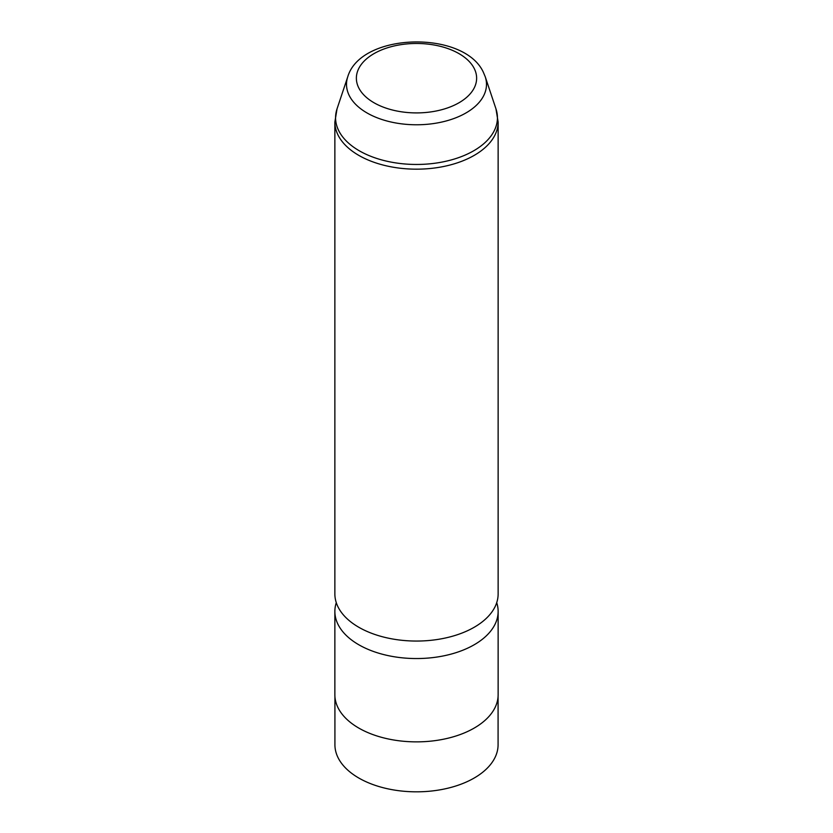 <?xml version="1.0" encoding="UTF-8"?>
<svg xmlns="http://www.w3.org/2000/svg" width="833" height="833" viewBox="0 0 833 833"><rect width="100%" height="100%" fill="white"/><g stroke="black" fill="none" stroke-linecap="round" stroke-linejoin="round"><path stroke-width="1.25" d="M498.082 696.398L498.082 744.723A81.582 47.106 180 0 1 428.1 791.35A81.582 47.106 180 0 1 338.219 757.988A81.582 47.106 180 0 1 334.918 744.723L334.918 696.398M496.718 602.675A81.634 47.127 180 0 1 498.134 611.422L498.134 694.732A81.634 47.127 180 0 1 428.11 741.391A81.634 47.127 180 0 1 338.167 708.008A81.634 47.127 180 0 1 334.866 694.732L334.866 611.422A81.634 47.127 180 0 1 336.282 602.675M498.134 611.422A81.634 47.127 180 0 1 428.11 658.07A81.634 47.127 180 0 1 338.167 624.688A81.634 47.127 180 0 1 334.866 611.422M498.134 593.919A81.634 47.127 180 0 1 428.11 640.577A81.634 47.127 180 0 1 338.167 607.195A81.634 47.127 180 0 1 334.866 593.919L334.866 122.045A81.634 47.127 180 0 0 338.167 135.31A81.634 47.127 180 0 0 428.11 168.693A81.634 47.127 180 0 0 498.134 122.045L498.134 593.919M474.196 68.421A60.132 34.715 180 0 1 433.431 111.507A60.132 34.715 180 0 1 358.804 87.965A60.132 34.715 180 0 1 399.569 44.878A60.132 34.715 180 0 1 474.196 68.421M347.777 76.709C360.928 32.372 463.814 29.998 483.296 72.127L485.223 76.709A69.993 40.411 180 0 1 433.004 123.638A69.993 40.411 180 0 1 349.339 95.743A69.993 40.411 180 0 1 347.777 76.709L337.032 108.873L334.866 122.045M485.223 76.709L495.968 108.873A80.936 46.731 180 0 1 435.586 163.143A80.936 46.731 180 0 1 338.833 130.885A80.936 46.731 180 0 1 337.032 108.873M495.968 108.873L498.134 122.045"/></g></svg>
